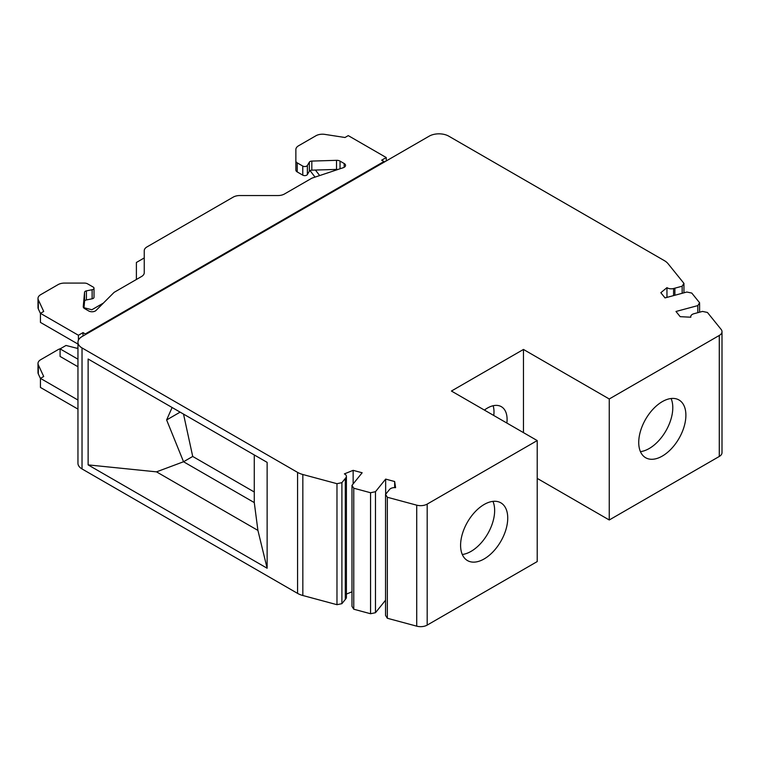 <?xml version="1.0" encoding="UTF-8"?>
<svg xmlns="http://www.w3.org/2000/svg" width="760" height="760" viewBox="0 0 760 760"><rect width="100%" height="100%" fill="white"/><g stroke="black" fill="none" stroke-linecap="round" stroke-linejoin="round"><path stroke-width="1.14" d="M353.761 548.72L353.761 488.214L351.975 485.374L351.975 606.375L353.761 609.216L353.761 548.72M385.548 600.229L375.478 612.702L370.557 613.738L370.557 492.736L353.761 488.214M387.344 618.26L416.717 626.164A9.262 5.348 0 0 0 427.186 625.1L537.216 561.573L537.216 440.572L427.186 504.098A9.262 5.348 0 0 1 416.717 505.162L387.344 497.258L385.548 494.408L385.548 615.419L387.344 618.26L387.344 497.258M460.588 545.319A33.345 19.247 -60 0 1 475.142 511.765A33.345 19.247 -60 0 1 500.84 502.825A33.345 19.247 -60 0 1 507.737 518.092A33.345 19.247 -60 0 1 493.183 551.646A33.345 19.247 -60 0 1 467.495 560.586A33.345 19.247 -60 0 1 460.588 545.319M88.122 464.892L267.13 568.242L267.13 462.365L88.122 359.014L88.122 464.892L156.512 471.855L257.916 530.404L267.13 568.242M345.904 598.709L345.904 477.707A5.557 3.211 0 0 0 346.408 476.368L346.408 597.369A5.557 3.211 0 0 1 345.904 598.709L341.895 603.668L341.895 482.657L336.974 483.692L336.974 604.694L302.841 595.508A18.525 10.697 180 0 1 297.569 593.38L82.023 468.939A13.889 8.018 180 0 1 77.957 463.267L77.957 342.266A13.889 8.018 180 0 1 82.023 336.585L429.144 136.182A13.889 8.018 0 0 1 448.799 136.182L664.335 260.623A18.525 10.697 0 0 1 668.031 263.663L683.943 283.375L683.943 292.819M345.904 477.707L341.895 482.657M375.478 612.702L375.478 491.701L370.557 492.736M385.652 494.285L385.652 479.104L375.478 491.701M493.145 405.745A27.787 16.046 -60 0 1 493.99 411.834A27.787 16.046 -60 0 1 493.753 415.483M254.277 492.005L192.717 456.456L183.54 461.748L156.512 471.855M257.916 530.404L254.277 502.588L183.54 461.748L166.62 419.947L180.139 412.138M351.975 485.374L362.149 472.767L353.144 470.345L353.144 483.92M254.277 502.588L254.277 454.945M492.945 501.372A33.345 19.247 -60 0 1 494.646 510.53A33.345 19.247 -60 0 1 462.279 554.477M523.459 432.63L523.459 349.448L451.421 391.039L537.216 440.572M484.395 410.087A27.787 16.046 -60 0 1 501.334 406.676A27.787 16.046 -60 0 1 507.091 419.397A27.787 16.046 -60 0 1 506.853 423.044M697.813 312.683L697.813 305.606L675.982 311.476L680.181 316.673L690.84 317.214A5.557 3.211 0 0 1 690.745 316.625A5.557 3.211 0 0 1 693.918 313.728L702.506 311.419L707.436 312.455L721.135 329.412A9.262 5.348 180 0 1 722 331.673L722 452.675A9.262 5.348 180 0 1 719.283 456.456L719.283 335.454L609.254 398.981L609.254 519.982L719.283 456.456M537.216 478.391L609.254 519.982M370.557 613.738L353.761 609.216M351.975 591.822L346.408 594.073M341.895 603.668L336.974 604.694M346.408 476.368A5.557 3.211 0 0 0 344.385 473.888L353.144 470.345M192.717 456.456L183.511 414.086M394.659 487.625L394.659 481.526L385.652 479.104M385.548 494.408L389.557 489.459A5.557 3.211 180 0 1 395.589 487.673L394.659 481.526M699.599 312.198L699.599 302.755L691.771 293.065L686.85 292.03L665.028 297.91L660.829 292.714L666.957 287.651L666.957 297.388M685.89 415.245A33.345 19.247 120 0 0 678.984 399.978A33.345 19.247 120 0 0 653.286 408.909A33.345 19.247 120 0 0 638.732 442.462A33.345 19.247 120 0 0 645.639 457.729A33.345 19.247 120 0 0 671.327 448.799A33.345 19.247 120 0 0 685.89 415.245M673.569 295.611L673.569 288.524L682.157 286.216L683.943 283.375M523.459 349.448L609.254 398.981M697.813 305.606L699.599 302.755M640.423 451.63A33.345 19.247 120 0 0 672.79 407.683A33.345 19.247 120 0 0 671.089 398.515M673.569 288.524A5.557 3.211 180 0 1 666.957 287.651M722 331.673A9.262 5.348 180 0 1 719.283 335.454M172.111 407.502L166.62 419.947M336.974 483.692L302.841 474.506A18.525 10.697 180 0 1 297.569 472.378L82.023 347.938A13.889 8.018 180 0 1 77.957 342.266M682.157 293.293L682.157 286.216M319.675 175.57L315.428 170.05M315.039 177.108L310.033 170.611M333.592 169.499L335.169 170.401M136.391 279.49L136.391 262.476L144.248 257.944M103.379 303.088L91.855 309.748L83.971 307.724M77.957 366.757L60.087 356.44L60.087 348.878L66.006 345.458L77.957 348.526M77.957 359.195L60.087 348.878M77.957 348.127L76.38 348.127M38 363.47L38 372.542A9.262 5.348 180 0 0 38.313 373.93L38.313 364.857A9.262 5.348 180 0 1 38 363.47A9.262 5.348 180 0 1 40.717 359.689L58.026 349.685A9.262 5.348 180 0 1 60.401 348.697M38.313 373.93L40.441 378.499M38.313 364.857L43.709 376.485L40.441 378.375L77.957 400.035M77.957 409.108L40.441 387.448L40.441 378.375M92.131 289.721L92.131 298.803A2.774 1.605 0 0 0 94.012 297.284L94.012 288.211A2.774 1.605 0 0 1 92.131 289.721L86.421 290.861A2.774 1.605 0 0 0 84.55 292.296L83.258 306.555A4.627 2.669 0 0 0 83.248 306.698A4.627 2.669 0 0 0 84.607 308.588L88.758 310.983A4.627 2.669 0 0 0 96.045 310.431L114.123 292.353L141.531 276.517A9.262 5.348 0 0 0 144.248 272.735L144.248 250.705A9.262 5.348 0 0 1 146.965 246.924L233.225 197.115A9.262 5.348 0 0 1 239.78 195.548L277.951 195.548A9.262 5.348 0 0 0 284.497 193.98L311.913 178.153L343.226 167.713A4.627 2.669 0 0 0 345.543 165.405A4.627 2.669 0 0 0 344.185 163.514L340.034 161.111A4.627 2.669 0 0 0 336.519 160.332L311.819 161.082L311.819 170.155A2.774 1.605 0 0 0 309.339 171.237L307.373 174.534A2.774 1.605 0 0 1 302.774 175.151L302.774 166.07L297.226 162.868A4.627 2.669 0 0 1 295.868 160.977L295.868 149.549A9.262 5.348 0 0 1 298.576 145.768L315.894 135.774A9.262 5.348 0 0 1 324.843 134.387L344.992 137.503L348.26 135.612L386.251 157.548L381.662 160.189L383.962 161.519A20.377 11.761 60 0 1 384.598 161.899M77.957 344.071L40.441 322.411L40.441 313.338L78.422 335.264L83.011 332.623L85.3 333.944A20.377 11.761 60 0 1 85.947 334.334M78.422 340.195L78.422 335.264M83.011 332.623L83.011 336.024M40.441 313.338L43.709 311.448L38.313 299.81L38.313 308.892L40.441 313.462M94.012 288.211A2.774 1.605 0 0 0 93.195 287.071L87.638 283.87A4.627 2.669 0 0 0 84.37 283.081L64.581 283.081A9.262 5.348 0 0 0 58.026 284.648L40.717 294.652A9.262 5.348 0 0 0 38 298.433L38 307.505A9.262 5.348 0 0 0 38.313 308.892M92.131 298.803L86.421 299.934A2.774 1.605 0 0 0 84.55 301.368L83.942 308.094M337.905 169.489A4.627 2.669 0 0 0 336.519 169.413L311.819 170.155M302.774 175.151L297.226 171.941L297.226 162.868M295.868 160.977L295.868 170.05A4.627 2.669 0 0 0 297.226 171.941M386.251 157.548L386.251 160.949M38 298.433A9.262 5.348 0 0 0 38.313 299.81M311.819 161.082A2.774 1.605 0 0 0 309.339 162.165L307.373 165.461L307.373 174.534M302.774 166.07A2.774 1.605 0 0 0 307.373 165.461M427.186 625.1L427.186 504.098M345.287 478.467L345.287 599.469M297.569 472.378L297.569 593.38M302.841 474.506L302.841 595.508M82.023 347.938L82.023 468.939M416.717 626.164L416.717 505.162M674.88 288.173L674.88 295.25M85.3 333.944L383.962 161.519M86.421 290.861L86.421 299.934M84.55 292.296L84.55 301.368M344.185 167.295L344.185 163.514M340.034 168.777L340.034 161.111M336.519 160.332L336.519 169.413M309.339 162.165L309.339 171.237M690.745 316.625L690.745 317.214"/></g></svg>
